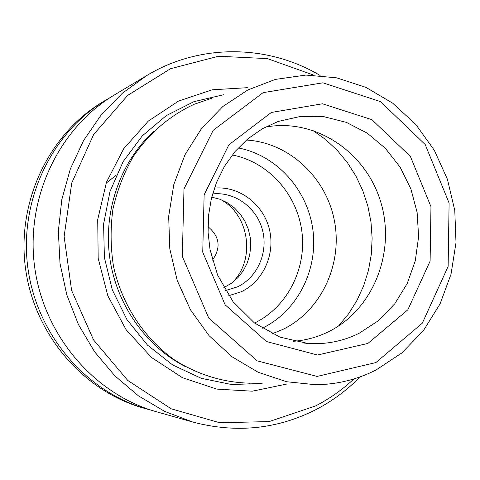 <?xml version="1.0" encoding="UTF-8"?>
<svg xmlns="http://www.w3.org/2000/svg" width="480" height="480" viewBox="0 0 480 480"><rect width="100%" height="100%" fill="white"/><g stroke="black" fill="none" stroke-linecap="round" stroke-linejoin="round"><path stroke-width="0.72" d="M116.124 175.302L106.122 183.138M249.762 383.166C223.188 382.59 196.98 374.49 173.784 359.442C143.724 337.83 121.848 304.302 113.532 266.496C110.52 247.356 110.322 228.246 112.932 209.16C117.138 190.452 123.906 172.944 133.236 156.642C149.226 133.152 169.578 115.68 194.298 104.22L211.896 98.202M272.166 333.768L283.134 329.28C321.336 310.584 342.858 264.054 334.398 220.692C326.13 177.294 288.846 142.47 246.426 140.034M225.444 290.574L237.426 286.872C257.556 277.404 268.476 252.246 262.434 229.866C256.572 207.438 234.672 191.46 212.598 193.932M228.726 295.728L241.32 291.714C263.598 281.19 275.724 253.428 269.22 228.612C262.902 203.742 238.914 185.778 214.422 188.1M211.734 197.142L219.828 199.218L227.43 202.806L234.288 207.78L240.174 213.972L244.896 221.166L248.298 229.122L250.272 237.582L250.752 246.252L249.726 254.85L247.218 263.088L243.312 270.696L238.128 277.41L231.846 283.008L223.77 287.7M212.43 260.148C221.214 247.638 219.732 236.49 207.99 226.698M293.616 341.274C305.916 340.338 317.592 337.14 328.638 331.68C373.542 309.51 396.132 251.484 380.604 201.534C365.526 151.44 314.466 117.546 265.17 127.188M262.194 328.278L262.398 328.182C297.474 311.082 318.288 269.712 312.87 229.668C307.548 189.606 276.57 155.184 238.23 147.936M110.196 97.554L105.876 100.05C51.588 132.378 18.912 200.706 27.84 267.654C36.702 334.614 86.088 392.04 146.934 409.068L151.764 410.352M105.876 100.05L102.828 101.874C48.99 133.938 16.602 201.648 25.446 267.972C34.23 334.314 83.178 391.212 143.52 408.102L146.934 409.068M247.392 87.684L212.226 89.796L178.488 101.094L148.32 121.08L123.738 148.674L106.458 182.22L97.716 219.582L98.178 258.312L107.844 295.812L126.036 329.598L151.482 357.462L182.412 377.682L216.756 389.1L252.276 391.194L286.776 384.048M313.572 75.096L267.438 58.608L218.478 56.25L170.544 68.694L127.65 95.406L93.648 134.526L71.742 182.958L64.122 236.526L71.616 290.466L93.54 339.9L127.794 380.478L171.15 408.786L219.66 422.736L269.136 421.59L315.576 405.942C329.586 398.718 342.378 389.712 353.94 378.918M320.118 75.462C268.044 44.436 200.196 43.2 146.694 75.594L122.394 93.186L101.142 115.002L83.604 140.472L70.356 168.9L61.836 199.47L58.344 231.282L60.006 263.382L66.786 294.804L78.468 324.6L94.668 351.882L114.882 375.864L138.462 395.874L164.67 411.384L192.726 422.022C235.854 433.398 276.792 429.33 315.528 409.818C332.13 401.226 347.01 390.24 360.168 376.854M146.694 75.594L114.492 94.89C58.926 127.968 25.446 198.054 34.614 266.754C43.71 335.472 94.326 394.38 156.6 411.804L192.726 422.022M367.884 343.434L407.826 309.816L430.11 261.138L430.968 206.67L410.37 156.408L371.916 119.688L322.476 103.782L271.362 112.452L228.87 144.81L204.126 194.838L202.746 252.258L225.162 304.836L266.406 341.502L317.496 355.026L367.884 343.434M375.888 362.58L422.316 323.178L448.134 266.43L449.1 203.046L425.19 144.528L380.514 101.622L322.89 82.806L263.088 92.652L213.168 130.332L183.984 188.934L182.316 256.338L208.71 318.024L257.196 360.858L317.076 376.416L375.888 362.58M338.496 326.04L348.576 313.836L357.006 300.33L363.666 285.762L368.448 270.39L371.286 254.466L372.138 238.266L370.992 222.06L367.866 206.118L362.814 190.698L355.92 176.07L347.286 162.48L337.056 150.156L325.386 139.326L312.474 130.17M231.714 283.104C255.87 260.55 249.816 214.968 220.602 199.506M359.124 333.294L378.552 320.592L394.824 303.702L407.244 283.446L415.284 260.778L418.614 236.736L417.12 212.4L410.862 188.85L400.116 167.148L385.338 148.272L367.164 133.11L346.392 122.394L323.94 116.688L300.858 116.334L278.238 121.44L262.41 128.706L247.884 138.798L235.092 151.47L224.418 166.41L216.474 182.544L211.38 198.57L208.56 215.34L208.098 232.458L210.012 249.528L217.578 275.046L233.094 301.788L254.478 322.986L280.02 337.158L307.734 343.41C325.842 344.67 342.972 341.298 359.124 333.294M304.368 343.092L307.734 343.41M254.544 323.04L254.616 323.004C287.358 307.122 306.858 268.566 301.83 231.21C296.898 193.842 267.978 161.742 232.218 154.992M153.882 131.16C120.828 161.334 103.446 209.802 109.614 256.788C115.932 303.756 145.362 346.008 185.148 366.498M223.752 94.692L193.98 101.646L166.332 115.572L142.266 135.894L123.114 161.658L109.962 191.586L103.59 224.106L104.388 257.484L112.332 289.914L126.978 319.644L147.486 345.096L172.704 364.968L201.24 378.3L231.57 384.522L262.122 383.46M275.298 79.422L247.836 89.964L222.9 106.482L201.624 128.364L184.992 154.74L173.82 184.5L168.666 216.324L169.8 248.796L177.186 280.434L190.47 309.81L209.028 335.616L231.966 356.736L258.222 372.3L286.608 381.732L315.864 384.744C337.152 384.468 357.216 379.548 376.062 369.978L401.814 352.956L423.432 330.594L440.046 303.942L451.032 274.194L456 242.622L454.782 210.558L447.45 179.322L434.28 150.204L415.788 124.446L392.694 103.17L365.91 87.36L336.558 77.808L305.892 75.072L275.298 79.422"/></g></svg>
